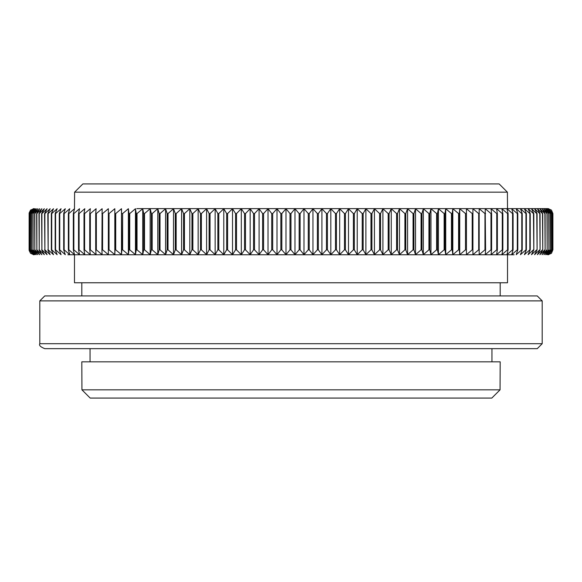 <?xml version="1.0" encoding="UTF-8"?>
<svg xmlns="http://www.w3.org/2000/svg" width="582" height="582" viewBox="0 0 582 582"><rect width="100%" height="100%" fill="white"/><g stroke="black" fill="none" stroke-linecap="round" stroke-linejoin="round"><path stroke-width="0.87" d="M500.062 387.357L500.193 361.829L81.807 361.829L81.938 389.831L90.181 398.066L81.938 389.831L500.062 389.831L491.819 398.066L500.062 389.831L500.062 387.357M491.819 398.066L90.181 398.066M82.848 183.934L74.605 192.169L82.848 183.934L499.152 183.934L507.395 192.169L499.152 183.934M507.519 208.64L507.395 192.169L74.605 192.169L74.481 208.64M74.481 254.763L74.481 282.765L507.519 282.765L507.519 254.596M81.807 282.765L81.807 295.94L500.193 295.94L500.193 282.765M90.043 361.829L90.043 348.654L537.251 348.654L44.749 348.654C40.449 346.937 38.805 345.286 39.809 343.707L39.809 300.879L542.191 300.879L537.251 295.94L500.193 295.94M39.809 300.879L44.749 295.94L537.251 295.94M537.251 348.654L542.191 343.707L39.809 343.707M514.11 254.763L67.89 254.763M451.45 249.823L445.732 254.69L444.917 249.823L444.917 213.579L445.732 208.712L451.45 213.579L451.45 249.823L452.214 249.823L452.214 213.579L452.832 208.712L458.58 213.579L458.58 249.823L452.832 254.69L452.214 249.823M444.131 249.823L438.442 254.69L437.424 249.823L437.424 213.579L438.442 208.712L444.131 213.579L444.131 249.823L444.917 249.823M436.616 249.823L430.971 254.69L429.756 249.823L429.756 213.579L430.971 208.712L436.616 213.579L436.616 249.823L437.424 249.823M428.934 249.823L423.332 254.69L421.921 249.823L421.921 213.579L423.332 208.712L428.934 213.579L428.934 249.823L429.756 249.823M421.077 249.823L415.526 254.69L413.926 249.823L413.926 213.579L415.526 208.712L421.077 213.579L421.077 249.823L421.921 249.823M413.067 249.823L407.575 254.69L405.778 249.823L405.778 213.579L407.575 208.712L413.067 213.579L413.067 249.823L413.926 249.823M404.905 249.823L399.478 254.69L397.491 249.823L397.491 213.579L399.478 208.712L404.905 213.579L404.905 249.823L405.778 249.823M396.604 249.823L391.257 254.69L389.082 249.823L389.082 213.579L391.257 208.712L396.604 213.579L396.604 249.823L397.491 249.823M388.179 249.823L382.905 254.69L380.541 249.823L380.541 213.579L382.905 208.712L388.179 213.579L388.179 249.823L389.082 249.823M379.631 249.823L374.444 254.69L371.898 249.823L371.898 213.579L374.444 208.712L379.631 213.579L379.631 249.823L380.541 249.823M370.974 249.823L365.882 254.69L363.153 249.823L363.153 213.579L365.882 208.712L370.974 213.579L370.974 249.823L371.898 249.823M362.222 249.823L357.224 254.69L354.329 249.823L354.329 213.579L357.224 208.712L362.222 213.579L362.222 249.823L363.153 249.823M353.383 249.823L348.494 254.69L345.417 249.823L345.417 213.579L348.494 208.712L353.383 213.579L353.383 249.823L354.329 249.823M344.471 249.823L339.684 254.69L336.447 249.823L336.447 213.579L339.684 208.712L344.471 213.579L344.471 249.823L345.417 249.823M335.487 249.823L330.823 254.69L327.419 249.823L327.419 213.579L330.823 208.712L335.487 213.579L335.487 249.823L336.447 249.823M326.458 249.823L321.911 254.69L318.339 249.823L318.339 213.579L321.911 208.712L326.458 213.579L326.458 249.823L327.419 249.823M317.379 249.823L312.956 254.69L309.238 249.823L309.238 213.579L312.956 208.712L317.379 213.579L317.379 249.823L318.339 249.823M308.271 249.823L303.979 254.69L300.108 249.823L300.108 213.579L303.979 208.712L308.271 213.579L308.271 249.823L309.238 249.823M299.141 249.823L294.987 254.69L290.964 249.823L290.964 213.579L294.987 208.712L299.141 213.579L299.141 249.823L300.108 249.823M289.996 249.823L285.988 254.69L281.826 249.823L281.826 213.579L285.988 208.712L289.996 213.579L289.996 249.823L290.964 249.823M280.859 249.823L276.996 254.69L272.696 249.823L272.696 213.579L276.996 208.712L280.859 213.579L280.859 249.823L281.826 249.823M271.729 249.823L268.026 254.69L263.588 249.823L263.588 213.579L268.026 208.712L271.729 213.579L271.729 249.823L272.696 249.823M262.627 249.823L259.077 254.69L254.516 249.823L254.516 213.579L259.077 208.712L262.627 213.579L262.627 249.823L263.588 249.823M253.556 249.823L250.173 254.69L245.488 249.823L245.488 213.579L250.173 208.712L253.556 213.579L253.556 249.823L254.516 249.823M244.535 249.823L241.312 254.69L236.518 249.823L236.518 213.579L241.312 208.712L244.535 213.579L244.535 249.823L245.488 249.823M235.565 249.823L232.516 254.69L227.606 249.823L227.606 213.579L232.516 208.712L235.565 213.579L235.565 249.823L236.518 249.823M226.667 249.823L223.786 254.69L218.781 249.823L218.781 213.579L223.786 208.712L226.667 213.579L226.667 249.823L227.606 249.823M217.85 249.823L215.144 254.69L210.037 249.823L210.037 213.579L215.144 208.712L217.85 213.579L217.85 249.823L218.781 249.823M209.113 249.823L206.595 254.69L201.394 249.823L201.394 213.579L206.595 208.712L209.113 213.579L209.113 249.823L210.037 249.823M200.484 249.823L198.142 254.69L192.86 249.823L192.86 213.579L198.142 208.712L200.484 213.579L200.484 249.823L201.394 249.823M191.958 249.823L189.805 254.69L184.443 249.823L184.443 213.579L189.805 208.712L191.958 213.579L191.958 249.823L192.86 249.823M183.563 249.823L181.591 254.69L176.157 249.823L176.157 213.579L181.591 208.712L183.563 213.579L183.563 249.823L184.443 249.823M175.291 249.823L173.516 254.69L168.016 249.823L168.016 213.579L173.516 208.712L175.291 213.579L175.291 249.823L176.157 249.823M167.158 249.823L165.579 254.69L160.021 249.823L160.021 213.579L165.579 208.712L167.158 213.579L167.158 249.823L168.016 249.823M159.184 249.823L157.795 254.69L152.186 249.823L152.186 213.579L157.795 208.712L159.184 213.579L159.184 249.823L160.021 249.823M151.364 249.823L150.171 254.69L144.518 249.823L144.518 213.579L150.171 208.712L151.364 213.579L151.364 249.823L152.186 249.823M143.718 249.823L142.721 254.69L137.032 249.823L137.032 213.579L142.721 208.712L143.718 213.579L143.718 249.823L144.518 249.823M136.246 249.823L135.453 254.69L129.735 249.823L129.735 213.579L135.453 208.712L136.246 213.579L136.246 249.823L137.032 249.823M128.971 249.823L128.375 254.69L122.627 249.823L122.627 213.579L128.375 208.712L128.971 213.579L128.971 249.823L129.735 249.823M121.885 249.823L121.493 254.69L115.731 249.823L115.731 213.579L121.493 208.712L121.885 249.823L122.627 249.823M115.01 249.823L114.821 254.69L109.045 249.823L109.045 213.579L114.821 208.712L115.01 249.823L115.731 249.823M108.347 249.823L108.361 254.69L102.585 249.823L102.585 213.579L108.361 208.712L108.347 249.823L109.045 249.823M101.908 249.823L102.119 254.69L96.35 249.823L96.35 213.579L102.119 208.712L101.908 249.823L102.585 249.823M95.703 249.823L96.117 254.69L90.348 249.823L90.348 213.579L96.117 208.712L95.703 213.579L95.703 249.823L96.35 249.823M89.73 249.823L90.348 254.69L84.601 249.823L84.601 213.579L90.348 208.712L89.73 213.579L89.73 249.823L90.348 249.823M84.004 249.823L84.819 254.69L79.101 249.823L79.101 213.579L84.819 208.712L84.004 213.579L84.004 249.823L84.601 249.823M78.534 249.823L79.545 254.69L73.856 249.823L73.856 213.579L79.545 208.712L78.534 213.579L78.534 249.823L79.101 249.823M73.317 249.823L74.525 254.69L68.88 249.823L68.88 213.579L74.525 208.712L73.317 213.579L73.317 249.823L73.856 249.823M68.363 249.823L69.775 254.69L64.173 249.823L64.173 213.579L69.775 208.712L68.363 213.579L68.363 249.823L68.88 249.823M63.685 249.823L65.293 254.69L59.742 249.823L59.742 213.579L65.293 208.712L63.685 213.579L63.685 249.823L64.173 249.823M59.284 249.823L61.081 254.69L55.588 249.823L55.588 213.579L61.081 208.712L59.284 213.579L59.284 249.823L59.742 249.823M55.166 249.823L57.152 254.69L51.725 249.823L51.725 213.579L57.152 208.712L55.166 213.579L55.166 249.823L55.588 249.823M51.34 249.823L53.515 254.69L48.161 249.823L48.161 213.579L53.515 208.712L51.34 213.579L51.34 249.823L51.725 249.823M47.797 249.823L50.154 254.69L44.879 249.823L44.879 213.579L50.154 208.712L47.797 213.579L48.161 249.823M44.552 249.823L47.098 254.69L41.911 249.823L41.911 213.579L47.098 208.712L44.552 213.579L44.879 249.823M41.613 249.823L44.334 254.69L39.234 249.823L39.234 213.579L44.334 208.712L41.613 213.579L41.911 249.823M38.972 249.823L41.868 254.69L36.87 249.823L36.87 213.579L41.868 208.712L38.972 213.579L39.234 249.823M36.637 249.823L39.707 254.69L34.818 249.823L34.818 213.579L39.707 208.712L36.637 213.579L36.87 249.823M34.614 249.823L37.859 254.69L33.072 249.823L33.072 213.579L37.859 208.712L34.614 213.579L34.818 249.823M32.905 249.823L36.31 254.69L31.646 249.823L31.646 213.579L36.31 208.712L32.905 213.579L33.072 249.823M31.508 249.823L35.08 254.69L30.533 249.823L30.533 213.579L35.08 208.712L31.508 213.579L31.646 249.823M30.431 249.823L34.156 254.69L29.733 249.823L29.733 213.579L34.156 208.712L30.431 213.579L30.533 249.823M29.667 249.823L33.545 254.69L29.26 249.823L29.26 213.579L33.545 208.712L29.667 213.579L29.733 249.823M29.224 249.823L33.247 254.69L29.1 249.823L29.136 213.005L33.247 208.712L29.224 213.579L29.26 249.823M547.96 254.763L551.445 253.323L552.9 249.823L548.731 254.69L552.74 249.823L552.74 213.579L548.731 208.712L552.9 213.579L551.452 210.087L547.96 208.64L136.763 208.64M552.704 249.823L548.404 254.69L552.26 249.823L552.26 213.579L548.404 208.712L552.704 213.579L552.74 249.823M552.187 249.823L547.757 254.69L551.46 249.823L551.46 213.579L547.757 208.712L552.187 213.579L552.26 249.823M551.358 249.823L546.796 254.69L550.346 249.823L550.346 213.579L546.796 208.712L551.358 213.579L551.46 249.823M550.208 249.823L545.53 254.69L548.913 249.823L548.913 213.579L545.53 208.712L550.208 213.579L550.346 249.823M548.746 249.823L543.944 254.69L547.167 249.823L547.167 213.579L543.944 208.712L548.746 213.579L548.913 249.823M546.964 249.823L542.06 254.69L545.116 249.823L545.116 213.579L542.06 208.712L546.964 213.579L547.167 249.823M544.876 249.823L539.863 254.69L542.744 249.823L542.744 213.579L539.863 208.712L544.876 213.579L545.116 249.823M542.475 249.823L537.368 254.69L540.074 249.823L540.074 213.579L537.368 208.712L542.475 213.579L542.744 249.823M539.769 249.823L534.574 254.69L537.091 249.823L537.091 213.579L534.574 208.712L539.769 213.579L540.074 249.823M536.764 249.823L531.475 254.69L533.818 249.823L533.818 213.579L531.475 208.712L536.764 213.579L537.091 249.823M533.454 249.823L528.092 254.69L530.246 249.823L530.246 213.579L528.092 208.712L533.454 213.579L533.818 249.823M529.846 249.823L524.411 254.69L526.383 249.823L526.383 213.579L524.411 208.712L529.846 213.579L529.846 249.823L530.246 249.823M525.953 249.823L520.453 254.69L522.229 249.823L522.229 213.579L520.453 208.712L525.953 213.579L525.953 249.823L526.383 249.823M521.77 249.823L516.212 254.69L517.798 249.823L517.798 213.579L516.212 208.712L521.77 213.579L521.77 249.823L522.229 249.823M517.311 249.823L511.702 254.69L513.084 249.823L513.084 213.579L511.702 208.712L517.311 213.579L517.311 249.823L517.798 249.823M512.567 249.823L506.915 254.69L508.108 249.823L508.108 213.579L506.915 208.712L512.567 213.579L512.567 249.823L513.084 249.823M507.562 249.823L501.866 254.69L502.863 249.823L502.863 213.579L501.866 208.712L507.562 213.579L507.562 249.823L508.108 249.823M502.288 249.823L496.57 254.69L497.363 249.823L497.363 213.579L496.57 208.712L502.288 213.579L502.288 249.823L502.863 249.823M496.759 249.823L491.012 254.69L491.608 249.823L491.608 213.579L491.012 208.712L496.759 213.579L496.759 249.823L497.363 249.823M490.982 249.823L485.213 254.69L485.606 249.823L485.213 208.712L490.982 213.579L490.982 249.823L491.608 249.823M484.959 249.823L479.182 254.69L479.182 208.712L484.959 213.579L484.959 249.823L485.606 249.823M478.695 249.823L472.919 254.69L472.919 208.712L478.695 213.579L478.695 249.823L479.372 249.823M472.206 249.823L466.437 254.69L466.437 208.712L472.206 213.579L472.206 249.823L472.904 249.823M465.498 249.823L459.736 254.69L459.322 249.823L459.322 213.579L459.736 208.712L465.498 213.579L465.498 249.823L466.218 249.823M114.821 208.712L114.821 254.69M121.493 208.712L121.493 254.69M128.375 208.712L128.375 254.69M135.453 208.712L135.453 254.69M142.721 208.712L142.721 254.69M150.171 208.712L150.171 254.69M157.795 208.712L157.795 254.69M165.579 208.712L165.579 254.69M173.516 208.712L173.516 254.69M181.591 208.712L181.591 254.69M189.805 208.712L189.805 254.69M198.142 208.712L198.142 254.69M206.595 208.712L206.595 254.69M215.144 208.712L215.144 254.69M552.9 249.823L552.9 213.579L552.9 249.823M223.786 208.712L223.786 254.69M232.516 208.712L232.516 254.69M241.312 208.712L241.312 254.69M250.173 208.712L250.173 254.69M259.077 208.712L259.077 254.69M268.026 208.712L268.026 254.69M276.996 208.712L276.996 254.69M285.988 208.712L285.988 254.69M294.987 208.712L294.987 254.69M303.979 208.712L303.979 254.69M312.956 208.712L312.956 254.69M321.911 208.712L321.911 254.69M330.823 208.712L330.823 254.69M339.684 208.712L339.684 254.69M348.494 208.712L348.494 254.69M357.224 208.712L357.224 254.69M365.882 208.712L365.882 254.69M374.444 208.712L374.444 254.69M382.905 208.712L382.905 254.69M391.257 208.712L391.257 254.69M399.478 208.712L399.478 254.69M407.575 208.712L407.575 254.69M415.526 208.712L415.526 254.69M472.919 254.69L472.919 208.712M423.332 208.712L423.332 254.69M466.437 254.69L466.437 208.712M430.971 208.712L430.971 254.69M459.736 254.69L459.736 208.712M438.442 208.712L438.442 254.69M452.832 254.69L452.832 208.712M445.732 208.712L445.732 254.69M458.58 249.823L459.322 249.823M48.161 213.579L47.797 213.579M51.725 213.579L51.34 213.579M55.588 213.579L55.166 213.579M59.742 213.579L59.284 213.579M64.173 213.579L63.685 213.579M68.88 213.579L68.363 213.579M73.856 213.579L73.317 213.579M79.101 213.579L78.534 213.579M84.601 213.579L84.004 213.579M90.348 213.579L89.73 213.579M96.35 213.579L95.703 213.579M102.585 213.579L101.908 213.579M109.045 213.579L108.347 213.579M115.731 213.579L115.01 213.579M122.627 213.579L121.885 213.579M129.735 213.579L128.971 213.579M137.032 213.579L136.246 213.579M144.518 213.579L143.718 213.579M152.186 213.579L151.364 213.579M160.021 213.579L159.184 213.579M168.016 213.579L167.158 213.579M176.157 213.579L175.291 213.579M184.443 213.579L183.563 213.579M192.86 213.579L191.958 213.579M201.394 213.579L200.484 213.579M210.037 213.579L209.113 213.579M218.781 213.579L217.85 213.579M227.606 213.579L226.667 213.579M236.518 213.579L235.565 213.579M245.488 213.579L244.535 213.579M254.516 213.579L253.556 213.579M263.588 213.579L262.627 213.579M272.696 213.579L271.729 213.579M281.826 213.579L280.859 213.579M290.964 213.579L289.996 213.579M300.108 213.579L299.141 213.579M309.238 213.579L308.271 213.579M318.339 213.579L317.379 213.579M327.419 213.579L326.458 213.579M336.447 213.579L335.487 213.579M345.417 213.579L344.471 213.579M354.329 213.579L353.383 213.579M363.153 213.579L362.222 213.579M371.898 213.579L370.974 213.579M380.541 213.579L379.631 213.579M389.082 213.579L388.179 213.579M397.491 213.579L396.604 213.579M405.778 213.579L404.905 213.579M413.926 213.579L413.067 213.579M421.921 213.579L421.077 213.579M429.756 213.579L428.934 213.579M437.424 213.579L436.616 213.579M444.917 213.579L444.131 213.579M452.214 213.579L451.45 213.579M459.322 213.579L458.58 213.579M466.218 213.579L465.498 213.579M472.904 213.579L472.206 213.579M479.372 213.579L478.695 213.579M485.606 213.579L484.959 213.579M491.608 213.579L490.982 213.579M497.363 213.579L496.759 213.579M502.863 213.579L502.288 213.579M508.108 213.579L507.562 213.579M513.084 213.579L512.567 213.579M517.798 213.579L517.311 213.579M522.229 213.579L521.77 213.579M526.383 213.579L525.953 213.579M530.246 213.579L529.846 213.579M533.818 213.579L533.454 213.579M491.957 361.829L491.957 348.654M542.191 343.707L542.191 300.879M29.136 250.406L30.555 253.323L34.04 254.763M29.136 213.005L30.548 210.087L34.04 208.64"/></g></svg>
